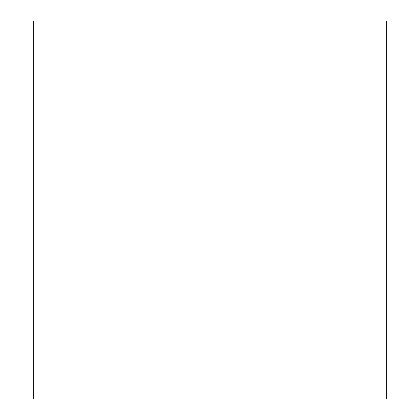 <?xml version="1.0" encoding="UTF-8"?>
<svg xmlns="http://www.w3.org/2000/svg" width="420" height="420" viewBox="0 0 420 420"><rect width="100%" height="100%" fill="white"/><g stroke="black" fill="none" stroke-linecap="round" stroke-linejoin="round"><path stroke-width="0.63" d="M33.721 399L386.279 399L386.279 21L33.721 21L33.721 399"/></g></svg>
